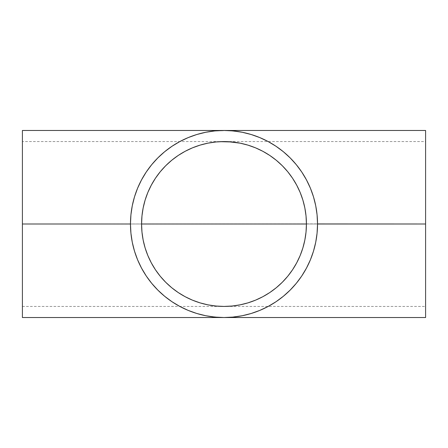 <?xml version="1.0" encoding="UTF-8"?>
<svg xmlns="http://www.w3.org/2000/svg" width="448" height="448" viewBox="0 0 448 448"><rect width="100%" height="100%" fill="white"/><g stroke="black" fill="none" stroke-linecap="round" stroke-linejoin="round"><path stroke-width="0.34" stroke-dasharray="2.24 1.68" d="M143.142 207.995L141.977 215.852M306.426 223.882L425.6 224L425.6 141.574L425.6 224L425.6 141.574L22.4 141.574L22.4 224L141.574 224L22.4 224L22.4 141.574M306.023 215.852L304.825 207.822M425.6 141.574L425.6 317.526L425.6 224L306.426 224L425.6 224L425.6 306.426L425.6 130.474L425.6 224L22.4 224L22.4 317.526L22.4 224L306.426 223.91M317.078 233.167L317.526 224L317.078 233.167L315.728 242.245L317.078 233.167M313.499 251.149L315.728 242.245L313.499 251.149L310.408 259.79L313.499 251.149M306.482 268.089L310.408 259.79L306.482 268.089L301.762 275.962L306.482 268.089M296.296 283.332L301.762 275.962L296.296 283.332L290.13 290.13L296.296 283.332M283.332 296.296L290.13 290.13L283.332 296.296L275.962 301.762L283.332 296.296M268.089 306.482L275.962 301.762L268.089 306.482L259.79 310.408L268.089 306.482M251.149 313.499L259.79 310.408L251.149 313.499L242.245 315.728L251.149 313.499M233.167 317.078L242.245 315.728L228.586 317.414L233.167 317.078M224 317.526L228.586 317.414L224 317.526M214.833 317.078L219.414 317.414L205.755 315.728L214.833 317.078M196.851 313.499L205.755 315.728L196.851 313.499L188.21 310.408L196.851 313.499M179.911 306.482L188.21 310.408L179.911 306.482L172.038 301.762L179.911 306.482M164.668 296.296L172.038 301.762L164.668 296.296L157.87 290.13L164.668 296.296M157.87 290.13L151.704 283.332L146.238 275.962L141.518 268.089L137.592 259.79L134.501 251.149L132.272 242.245L130.922 233.167L130.474 224L130.922 233.167L132.272 242.245L134.501 251.149L137.592 259.79L141.518 268.089L146.238 275.962L151.732 283.366M317.078 214.833L317.526 224L317.078 214.833L315.728 205.755L317.078 214.833M313.499 196.851L315.728 205.755L313.499 196.851L310.408 188.21L313.499 196.851M306.482 179.911L310.408 188.21L306.482 179.911L301.762 172.038L306.482 179.911M290.13 157.87L283.332 151.704L275.962 146.238L268.089 141.518L259.79 137.592L251.149 134.501L242.245 132.272L228.586 130.586L214.833 130.922L205.755 132.272L196.851 134.501L188.21 137.592L179.911 141.518L172.038 146.238L164.668 151.704L157.87 157.87L151.704 164.668L146.238 172.038L141.518 179.911L137.592 188.21L134.501 196.851L132.272 205.755L130.922 214.833L130.474 224L130.922 214.833L132.272 205.755L134.501 196.851L137.592 188.21L141.518 179.911L146.238 172.038L151.704 164.668L157.87 157.87L164.668 151.704L172.038 146.238L179.911 141.518L188.21 137.592L196.851 134.501L205.755 132.272L214.833 130.922L228.586 130.586L242.245 132.272L251.149 134.501L259.79 137.592L268.089 141.518L275.962 146.238L283.332 151.704L290.13 157.87L296.296 164.668L301.762 172.038L296.268 164.634M22.4 224L22.4 130.474L22.4 224L141.574 224L22.4 224L22.4 306.426L22.4 224M141.977 232.148L143.142 240.005M22.4 306.426L425.6 306.426L425.6 306.029L425.6 306.426M304.825 240.173L306.023 232.148M425.6 224L425.6 306.029L425.6 224"/><path stroke-width="0.67" d="M141.971 215.919L141.574 224A82.426 82.426 0 0 1 224 141.574A82.426 82.426 0 0 1 306.426 224L306.029 215.919L306.426 224L141.574 224L141.971 215.919L143.158 207.917L145.124 200.071L143.158 207.917L145.124 200.071L147.846 192.455L145.124 200.071L147.846 192.455L151.306 185.142L147.846 192.455L151.306 185.142L155.462 178.203L151.306 185.142L155.462 178.203L160.283 171.707L155.462 178.203L160.283 171.707L165.715 165.715L160.283 171.707L165.715 165.715L171.707 160.283L165.715 165.715L171.707 160.283L178.203 155.462L171.707 160.283L178.203 155.462L185.142 151.306L178.203 155.462L185.142 151.306L192.455 147.846L185.142 151.306L192.455 147.846L200.071 145.124L192.455 147.846L200.071 145.124L207.917 143.158L200.071 145.124L207.917 143.158L215.919 141.971L207.917 143.158L215.919 141.971L224 141.574L219.957 141.674L232.081 141.971L228.043 141.674L240.083 143.158L232.081 141.971L240.083 143.158L247.929 145.124L240.083 143.158L247.929 145.124L255.545 147.846L247.929 145.124L255.545 147.846L262.858 151.306L255.545 147.846L262.858 151.306L269.797 155.462L262.858 151.306L269.797 155.462L276.293 160.283L269.797 155.462L276.293 160.283L282.285 165.715L276.293 160.283L282.285 165.715L287.717 171.707L282.285 165.715L287.717 171.707L292.538 178.203L287.717 171.707L292.538 178.203L296.694 185.142L292.538 178.203L296.694 185.142L300.154 192.455L296.694 185.142L300.154 192.455L302.876 200.071L300.154 192.455L302.876 200.071L304.842 207.917L302.876 200.071L304.842 207.917L306.029 215.919L306.426 224L306.029 232.081L304.842 240.083L302.876 247.929L300.154 255.545L296.694 262.858L292.538 269.797L287.717 276.293L282.285 282.285L276.293 287.717L269.797 292.538L262.858 296.694L255.545 300.154L247.929 302.876L240.083 304.842L232.081 306.029L224 306.426L215.919 306.029L207.917 304.842L200.071 302.876L192.455 300.154L185.142 296.694L178.203 292.538L171.707 287.717L165.715 282.285L160.283 276.293L155.462 269.797L151.306 262.858L147.846 255.545L145.124 247.929L143.158 240.083L141.971 232.081L141.574 224L306.426 224A82.426 82.426 0 0 1 224 306.426A82.426 82.426 0 0 1 141.574 224L141.971 232.081L141.574 224L141.971 215.919L143.158 207.917M317.526 223.944L425.6 224L425.6 317.526L425.6 224L317.526 224A93.526 93.526 0 0 1 224 317.526A93.526 93.526 0 0 1 130.474 224L130.474 224.017M196.862 313.505L205.755 315.728L214.833 317.078L224.022 317.526M146.283 276.03L151.704 283.332L157.87 290.13L164.668 296.296L171.993 301.734M130.474 224.056L130.922 233.167L132.272 242.245L134.501 251.149L137.592 259.79L141.518 268.089L146.25 275.985M22.4 317.526L22.4 130.474L22.4 224L130.474 224L22.4 224L22.4 317.526L223.978 317.526M172.082 301.79L179.911 306.482L188.182 310.397M259.818 310.397L268.089 306.482L275.918 301.79M276.007 301.734L283.332 296.296L290.13 290.13L296.296 283.332L301.717 276.035M146.194 172.105L141.518 179.911L137.592 188.21L134.501 196.851L132.272 205.755L130.922 214.833L130.474 224A93.526 93.526 0 0 1 224 130.474A93.526 93.526 0 0 1 317.526 224L317.526 224.056M275.985 146.255L268.089 141.518L259.79 137.592L251.149 134.501L242.245 132.272L233.167 130.922L224.022 130.474M22.4 130.474L223.978 130.474M425.6 130.474L425.6 224L425.6 130.474L224 130.474L214.833 130.922L205.755 132.272L196.851 134.501L188.21 137.592L179.911 141.518L172.015 146.255M172.066 146.222L164.668 151.704L157.87 157.87L151.704 164.668L146.283 171.97M301.762 275.962L306.482 268.089L310.408 259.79L313.499 251.149L315.728 242.245L317.078 233.167L317.526 224L317.078 214.833L315.728 205.755L313.499 196.851L310.408 188.21L306.482 179.911L301.762 172.038L296.296 164.668L290.13 157.87L283.332 151.704L275.934 146.222M306.029 232.081L306.426 224L306.029 232.081L304.842 240.083L302.876 247.929L304.842 240.083M300.154 255.545L302.876 247.929L300.154 255.545L296.694 262.858L300.154 255.545M292.538 269.797L296.694 262.858L292.538 269.797L287.717 276.293L292.538 269.797M282.285 282.285L287.717 276.293L282.285 282.285L276.293 287.717L282.285 282.285M269.797 292.538L276.293 287.717L269.797 292.538L262.858 296.694L269.797 292.538M255.545 300.154L262.858 296.694L255.545 300.154L247.929 302.876L255.545 300.154M240.083 304.842L247.929 302.876L240.083 304.842L232.081 306.029L240.083 304.842M228.043 306.326L232.081 306.029L228.043 306.326M219.957 306.326L215.919 306.029L219.957 306.326M207.917 304.842L215.919 306.029L207.917 304.842L200.071 302.876L207.917 304.842M192.455 300.154L200.071 302.876L192.455 300.154L185.142 296.694L192.455 300.154M178.203 292.538L185.142 296.694L178.203 292.538L171.707 287.717L178.203 292.538M165.715 282.285L171.707 287.717L165.715 282.285L160.283 276.293L165.715 282.285M155.462 269.797L160.283 276.293L155.462 269.797L151.306 262.858L155.462 269.797M147.846 255.545L151.306 262.858L147.846 255.545L145.124 247.929L147.846 255.545M143.158 240.083L145.124 247.929L143.158 240.083L141.971 232.081M296.296 164.668L290.13 157.87M151.704 283.332L157.87 290.13M188.21 310.408L196.851 313.499M425.6 317.526L224 317.526L233.167 317.078L242.245 315.728L251.149 313.499L259.79 310.408M304.842 207.917L306.029 215.919"/></g></svg>
